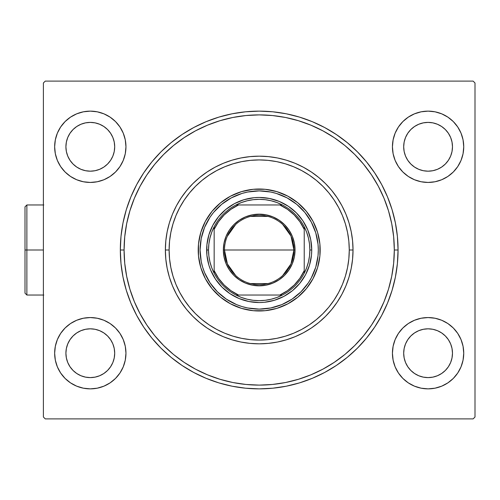 <?xml version="1.0" encoding="UTF-8"?>
<svg xmlns="http://www.w3.org/2000/svg" width="500" height="500" viewBox="0 0 500 500"><rect width="100%" height="100%" fill="white"/><g stroke="black" fill="none" stroke-linecap="round" stroke-linejoin="round"><path stroke-width="0.75" d="M378.338 313.719A135.113 135.113 0 0 0 394.306 250L398.062 250A138.869 138.869 0 0 1 259.194 388.869A138.869 138.869 0 0 1 120.331 250L121 263.612L123 277.094L126.306 290.312L130.9 303.144L136.725 315.462L143.731 327.15L151.85 338.094L161 348.194L171.1 357.344L182.044 365.462L193.731 372.469L206.056 378.294L218.888 382.887L232.106 386.2L245.581 388.2L259.194 388.869L272.806 388.2L286.288 386.2L299.506 382.887L312.337 378.294L324.656 372.469L336.344 365.462L347.294 357.344L357.388 348.194L366.538 338.094L374.656 327.15L381.662 315.462L387.488 303.144L392.081 290.312L395.394 277.094L397.394 263.612L398.062 250L397.394 236.388L395.394 222.906L392.081 209.688L387.488 196.856L381.662 184.537L374.656 172.85L366.538 161.906L357.388 151.806L347.294 142.656L336.344 134.537L324.656 127.531L312.337 121.706L299.506 117.112L286.288 113.8L272.806 111.8L259.194 111.131L245.581 111.8L232.106 113.8L218.888 117.112L206.056 121.706L193.731 127.531L182.044 134.537L171.1 142.656L161 151.806L151.85 161.906L143.731 172.85L136.725 184.537L130.9 196.856L126.306 209.688L123 222.906L121 236.388L120.331 250L124.081 250A135.113 135.113 0 0 0 140.05 313.719A135.113 135.113 0 0 1 140.05 186.281A135.113 135.113 0 0 0 124.081 250L120.331 250A138.869 138.869 0 0 1 259.194 111.131A138.869 138.869 0 0 1 398.062 250L394.306 250A135.113 135.113 0 0 0 378.338 186.281A135.113 135.113 0 0 1 378.338 313.719L371.587 324.988A135.113 135.113 0 0 1 334.181 362.394A135.113 135.113 0 0 0 371.587 324.988M371.587 175.012A135.113 135.113 0 0 0 334.181 137.606A135.113 135.113 0 0 1 371.587 175.012L378.356 186.306L384.025 198.294L388.488 210.781L384.025 198.294M322.912 130.856A135.113 135.113 0 0 0 195.481 130.856A135.113 135.113 0 0 1 322.912 130.856L334.181 137.606M184.206 137.606A135.113 135.113 0 0 0 146.8 175.012A135.113 135.113 0 0 1 184.206 137.606L195.506 130.844L207.488 125.175L219.975 120.706L207.488 125.175M392.431 146.788A35.656 35.656 0 0 1 428.088 111.131A35.656 35.656 0 0 1 463.738 146.788L463.056 139.831L461.025 133.144L457.731 126.981L453.3 121.575L447.894 117.144L441.731 113.85L435.044 111.819L428.088 111.131L421.131 111.819L414.444 113.85L408.275 117.144L402.875 121.575L398.438 126.981L395.144 133.144L393.119 139.831L392.431 146.788L393.119 153.744L395.144 160.431L398.438 166.6L402.875 172L408.275 176.438L414.444 179.731L421.131 181.756L428.088 182.444L435.044 181.756L441.731 179.731L447.894 176.438L453.3 172L457.731 166.6L461.025 160.431L463.056 153.744L463.738 146.788A35.656 35.656 0 0 1 428.088 182.444A35.656 35.656 0 0 1 392.431 146.788M54.65 146.788A35.656 35.656 0 0 1 90.306 111.131A35.656 35.656 0 0 1 125.956 146.788L125.275 139.831L123.244 133.144L119.95 126.981L115.519 121.575L110.113 117.144L103.95 113.85L97.263 111.819L90.306 111.131L83.35 111.819L76.662 113.85L70.494 117.144L65.094 121.575L60.656 126.981L57.362 133.144L55.338 139.831L54.65 146.788L55.338 153.744L57.362 160.431L60.656 166.6L65.094 172L70.494 176.438L76.662 179.731L83.35 181.756L90.306 182.444L97.263 181.756L103.95 179.731L110.113 176.438L115.519 172L119.95 166.6L123.244 160.431L125.275 153.744L125.956 146.788A35.656 35.656 0 0 1 90.306 182.444A35.656 35.656 0 0 1 54.65 146.788L55.338 139.831L57.362 133.144M54.65 353.212A35.656 35.656 0 0 1 90.306 317.556A35.656 35.656 0 0 1 125.956 353.212L125.275 346.256L123.244 339.569L119.95 333.4L115.519 328L110.113 323.562L103.95 320.269L97.263 318.244L90.306 317.556L83.35 318.244L76.662 320.269L70.494 323.562L65.094 328L60.656 333.4L57.362 339.569L55.338 346.256L54.65 353.212L55.338 360.169L57.362 366.856L60.656 373.019L65.094 378.425L70.494 382.856L76.662 386.15L83.35 388.181L90.306 388.869L97.263 388.181L103.95 386.15L110.113 382.856L115.519 378.425L119.95 373.019L123.244 366.856L125.275 360.169L125.956 353.212A35.656 35.656 0 0 1 90.306 388.869A35.656 35.656 0 0 1 54.65 353.212L55.338 346.256L57.362 339.569M392.431 353.212A35.656 35.656 0 0 1 428.088 317.556A35.656 35.656 0 0 1 463.738 353.212L463.056 346.256L461.025 339.569L457.731 333.4L453.3 328L447.894 323.562L441.731 320.269L435.044 318.244L428.088 317.556L421.131 318.244L414.444 320.269L408.275 323.562L402.875 328L398.438 333.4L395.144 339.569L393.119 346.256L392.431 353.212L393.119 360.169L395.144 366.856L398.438 373.019L402.875 378.425L408.275 382.856L414.444 386.15L421.131 388.181L428.088 388.869L435.044 388.181L441.731 386.15L447.894 382.856L453.3 378.425L457.731 373.019L461.025 366.856L463.056 360.169L463.738 353.212A35.656 35.656 0 0 1 428.088 388.869A35.656 35.656 0 0 1 392.431 353.212M403.688 353.212A24.394 24.394 0 0 1 428.088 328.819A24.394 24.394 0 0 1 452.481 353.212A24.394 24.394 0 0 1 428.088 377.606A24.394 24.394 0 0 1 403.688 353.212L404.156 348.45L405.55 343.875L407.8 339.656L410.838 335.962L414.531 332.925L418.75 330.675L423.325 329.288L428.088 328.819L432.844 329.288L437.419 330.675L441.637 332.925L445.337 335.962L448.369 339.656L450.625 343.875L452.013 348.45L452.481 353.212L452.013 357.969L450.625 362.544L448.369 366.763L445.337 370.462L441.637 373.494L437.419 375.75L432.844 377.137L428.088 377.606L423.325 377.137L418.75 375.75L414.531 373.494L410.838 370.462L407.8 366.763L405.55 362.544L404.156 357.969L403.688 353.212M65.906 353.212A24.394 24.394 0 0 1 90.306 328.819A24.394 24.394 0 0 1 114.7 353.212A24.394 24.394 0 0 1 90.306 377.606A24.394 24.394 0 0 1 65.906 353.212L66.375 348.45L67.769 343.875L70.019 339.656L73.056 335.962L76.75 332.925L80.969 330.675L85.544 329.288L90.306 328.819L95.062 329.288L99.637 330.675L103.856 332.925L107.556 335.962L110.588 339.656L112.844 343.875L114.231 348.45L114.7 353.212L114.231 357.969L112.844 362.544L110.588 366.763L107.556 370.462L103.856 373.494L99.637 375.75L95.062 377.137L90.306 377.606L85.544 377.137L80.969 375.75L76.75 373.494L73.056 370.462L70.019 366.763L67.769 362.544L66.375 357.969L65.906 353.212M65.906 146.788A24.394 24.394 0 0 1 90.306 122.394A24.394 24.394 0 0 1 114.7 146.788A24.394 24.394 0 0 1 90.306 171.181A24.394 24.394 0 0 1 65.906 146.788L66.375 142.031L67.769 137.456L70.019 133.238L73.056 129.537L76.75 126.506L80.969 124.25L85.544 122.863L90.306 122.394L95.062 122.863L99.637 124.25L103.856 126.506L107.556 129.537L110.588 133.238L112.844 137.456L114.231 142.031L114.7 146.788L114.231 151.55L112.844 156.125L110.588 160.344L107.556 164.037L103.856 167.075L99.637 169.325L95.062 170.712L90.306 171.181L85.544 170.712L80.969 169.325L76.75 167.075L73.056 164.037L70.019 160.344L67.769 156.125L66.375 151.55L65.906 146.788M403.688 146.788A24.394 24.394 0 0 1 428.088 122.394A24.394 24.394 0 0 1 452.481 146.788A24.394 24.394 0 0 1 428.088 171.181A24.394 24.394 0 0 1 403.688 146.788L404.156 142.031L405.55 137.456L407.8 133.238L410.838 129.537L414.531 126.506L418.75 124.25L423.325 122.863L428.088 122.394L432.844 122.863L437.419 124.25L441.637 126.506L445.337 129.537L448.369 133.238L450.625 137.456L452.013 142.031L452.481 146.788L452.013 151.55L450.625 156.125L448.369 160.344L445.337 164.037L441.637 167.075L437.419 169.325L432.844 170.712L428.088 171.181L423.325 170.712L418.75 169.325L414.531 167.075L410.838 164.037L407.8 160.344L405.55 156.125L404.156 151.55L403.688 146.788M473.125 81.106L45.269 81.106L473.125 81.106L475 82.987L475 417.013L475 82.987L473.125 81.106M43.388 82.987L43.388 417.013L43.388 82.987L45.269 81.106L43.388 82.987M45.269 418.894L473.125 418.894L45.269 418.894L43.388 417.013L45.269 418.894M475 417.013L473.125 418.894L475 417.013M463.056 139.831L461.025 133.144M457.731 126.981L453.3 121.575M453.3 172L457.731 166.6M461.025 160.431L463.056 153.744L463.738 146.788M65.094 121.575L60.656 126.981M55.338 153.744L57.362 160.431M60.656 166.6L65.094 172M65.094 328L60.656 333.4M55.338 360.169L57.362 366.856M60.656 373.019L65.094 378.425M463.056 346.256L461.025 339.569M457.731 333.4L453.3 328M453.3 378.425L457.731 373.019M461.025 366.856L463.056 360.169L463.738 353.212M195.481 369.144A135.113 135.113 0 0 0 322.912 369.144A135.113 135.113 0 0 1 195.481 369.144L184.206 362.394A135.113 135.113 0 0 1 146.8 324.988A135.113 135.113 0 0 0 184.206 362.394M129.9 289.219L134.369 301.706L129.9 289.219L126.681 276.356L124.731 263.244L124.081 250A135.113 135.113 0 0 1 259.194 114.887A135.113 135.113 0 0 1 394.306 250A135.113 135.113 0 0 1 259.194 385.112A135.113 135.113 0 0 1 124.081 250L124.731 236.756L126.681 223.644L129.9 210.781L134.369 198.294L140.037 186.306L146.8 175.012M393.119 360.169L395.144 366.856M398.438 373.019L402.875 378.425L408.275 382.856M441.731 386.15L447.894 382.856M97.263 388.181L99.1 387.762M110.113 382.856L115.519 378.425L119.95 373.019M115.519 328L110.113 323.562M125.275 139.831L123.244 133.144M119.95 126.981L115.519 121.575L110.113 117.144M76.662 113.85L70.494 117.144M402.875 172L408.275 176.438M421.131 111.819L419.288 112.238M408.275 117.144L402.875 121.575L398.438 126.981M402.875 328L408.275 323.562M115.519 172L110.113 176.438M353.025 250L349.269 250A90.075 90.075 0 0 1 259.194 340.075A90.075 90.075 0 0 1 169.119 250L165.369 250A93.831 93.831 0 0 0 259.194 343.831A93.831 93.831 0 0 0 353.025 250A93.831 93.831 0 0 1 259.194 343.831A93.831 93.831 0 0 1 165.369 250A93.831 93.831 0 0 1 259.194 156.169A93.831 93.831 0 0 1 353.025 250L352.569 240.806L351.219 231.694L348.981 222.763L345.881 214.094L341.944 205.769L337.212 197.869L331.725 190.475L325.544 183.656L318.719 177.469L311.325 171.988L303.425 167.25L295.1 163.312L286.431 160.212L277.5 157.975L268.394 156.625L259.194 156.169L250 156.625L240.888 157.975L231.956 160.212L223.287 163.312L214.963 167.25L207.069 171.988L199.669 177.469L192.85 183.656L186.663 190.475L181.181 197.869L176.444 205.769L172.506 214.094L169.406 222.763L167.169 231.694L165.819 240.806L165.369 250L165.819 259.194L167.169 268.306L169.406 277.238L172.506 285.906L176.444 294.231L181.181 302.131L186.663 309.525L192.85 316.344L199.669 322.531L207.069 328.013L214.963 332.75L223.287 336.688L231.956 339.787L240.888 342.025L250 343.375L259.194 343.831L268.394 343.375L277.5 342.025L286.431 339.787L295.1 336.688L303.425 332.75L311.325 328.013L318.719 322.531L325.544 316.344L331.725 309.525L337.212 302.131L341.944 294.231L345.881 285.906L348.981 277.238L351.219 268.306L352.569 259.194L353.025 250A93.831 93.831 0 0 0 259.194 156.169A93.831 93.831 0 0 0 165.369 250L169.119 250L169.556 258.831L170.85 267.575L173 276.15L175.975 284.469L179.756 292.462L184.3 300.044L189.569 307.144L195.5 313.694L202.05 319.631L209.15 324.894L216.731 329.438L224.725 333.219L233.05 336.194L241.625 338.344L250.369 339.644L259.194 340.075L268.025 339.644L276.769 338.344L285.344 336.194L293.663 333.219L301.656 329.438L309.237 324.894L316.337 319.631L322.887 313.694L328.825 307.144L334.087 300.044L338.631 292.462L342.413 284.469L345.394 276.15L347.537 267.575L348.837 258.831L349.269 250L348.837 241.169L347.537 232.425L345.394 223.85L342.413 215.531L338.631 207.537L334.087 199.956L328.825 192.856L322.887 186.306L316.337 180.369L309.237 175.106L301.656 170.562L293.663 166.781L285.344 163.806L276.769 161.656L268.025 160.356L259.194 159.925L250.369 160.356L241.625 161.656L233.05 163.806L224.725 166.781L216.731 170.562L209.15 175.106L202.05 180.369L195.5 186.306L189.569 192.856L184.3 199.956L179.756 207.537L175.975 215.531L173 223.85L170.85 232.425L169.556 241.169L169.119 250A90.075 90.075 0 0 1 259.194 159.925A90.075 90.075 0 0 1 349.269 250L353.025 250M317.162 238.419A59.112 59.112 0 0 0 304.887 212.5L311.325 222.138L315.763 232.844L318.025 244.206L318.306 250A59.112 59.112 0 0 1 259.194 309.113A59.112 59.112 0 0 1 200.081 250A59.112 59.112 0 0 1 259.194 190.888A59.112 59.112 0 0 1 318.306 250L318.025 255.794L315.763 267.156L311.325 277.863L308.344 282.844L300.994 291.8L292.038 299.15L281.819 304.613L270.725 307.975L259.194 309.113L247.662 307.975L242.037 306.569L236.575 304.613L226.356 299.15L217.394 291.8L210.044 282.844L204.581 272.619L202.631 267.156L201.219 261.531L200.081 250L201.219 238.469L204.581 227.381L210.044 217.156L213.5 212.5A59.112 59.112 0 0 0 201.231 238.419M318.306 249.969A59.112 59.112 0 0 0 318.025 244.237M318.019 244.175A59.112 59.112 0 0 0 317.181 238.519M247.613 192.031A59.112 59.112 0 0 0 221.694 204.306L231.331 197.869L242.037 193.431L247.662 192.025L259.194 190.888L270.725 192.025L276.356 193.431L287.062 197.869L296.694 204.306A59.112 59.112 0 0 0 270.775 192.031M270.681 192.013A59.112 59.112 0 0 0 265.025 191.175M264.956 191.169A59.112 59.112 0 0 0 259.225 190.888M259.169 190.888A59.112 59.112 0 0 0 253.438 191.169M253.369 191.175A59.112 59.112 0 0 0 247.712 192.013M201.213 238.519A59.112 59.112 0 0 0 200.369 244.175M200.362 244.237A59.112 59.112 0 0 0 200.081 249.969M253.2 189.306A60.987 60.987 0 0 0 198.206 250A60.987 60.987 0 0 1 259.194 189.013A60.987 60.987 0 0 1 320.181 250A60.987 60.987 0 0 0 319.894 244.044M319.887 244A60.987 60.987 0 0 0 265.194 189.306L276.9 191.637L287.944 196.213L297.887 202.856L306.337 211.312L312.981 221.25L317.556 232.294L319.887 244.025L319.887 255.975L317.556 267.706L312.981 278.75L306.337 288.688L297.887 297.144L287.944 303.788L276.9 308.363L265.175 310.694L253.219 310.694L241.494 308.363L230.444 303.788L220.506 297.144L212.05 288.688L205.406 278.75L200.831 267.706L198.5 255.975L198.5 244.025L200.831 232.294L205.406 221.25L212.05 211.312L220.506 202.856L230.444 196.213L241.494 191.637L253.219 189.306L265.175 189.306M265.156 189.306A60.987 60.987 0 0 0 253.238 189.306M219.975 120.706L232.838 117.481L245.95 115.538L259.194 114.887L272.438 115.538L285.556 117.481L298.419 120.706L310.9 125.175L322.887 130.844M388.488 210.781L391.712 223.644L393.656 236.756L394.306 250L393.656 263.244L391.712 276.356L388.488 289.219L384.025 301.706L378.356 313.694M371.538 325.062L363.638 335.712L354.731 345.538L344.913 354.444L334.181 362.394M322.912 369.144L310.9 374.825L298.419 379.294L285.556 382.519L272.438 384.462L259.194 385.112L245.95 384.462L232.838 382.519L219.975 379.294L207.488 374.825L195.506 369.156M184.131 362.344L173.481 354.444L163.656 345.538L154.75 335.712L146.8 324.988M140.05 313.719L134.369 301.706M388.488 289.219L384.025 301.706M334.263 362.344L322.887 369.156M219.975 379.294L207.488 374.825M146.856 325.062L140.037 313.694M129.9 210.781L134.369 198.294M146.856 174.938L154.75 164.288L163.656 154.462L173.481 145.556L184.131 137.656M298.419 120.706L310.9 125.175M334.263 137.656L344.913 145.556L354.731 154.462L363.638 164.288L371.538 174.938M254.044 302.294L259.194 302.544L248.944 301.531L239.088 298.544L230.006 293.688L222.044 287.156L215.506 279.194L210.65 270.106L208.912 265.25L206.906 255.15L206.906 244.85L206.65 250A52.544 52.544 0 0 0 259.194 302.544A52.544 52.544 0 0 0 311.737 250L311.488 255.15L311.737 250L309.862 250A50.669 50.669 0 0 1 304.231 273.212L306.669 267.7L308.438 261.944L309.506 256.012L309.862 250L309.506 243.988L308.438 238.056L306.669 232.3L304.231 226.788A50.669 50.669 0 0 1 309.862 250L311.737 250A52.544 52.544 0 0 1 259.194 302.544A52.544 52.544 0 0 1 206.65 250A52.544 52.544 0 0 1 259.194 197.456A52.544 52.544 0 0 1 311.737 250A52.544 52.544 0 0 0 259.194 197.456A52.544 52.544 0 0 0 206.65 250L208.525 250L206.65 250M264.344 197.706L259.194 197.456L269.444 198.469L279.3 201.456L288.387 206.312L296.35 212.844L302.881 220.806L307.738 229.894L310.731 239.75L311.737 250M265.194 310.694A60.987 60.987 0 0 0 320.181 250A60.987 60.987 0 0 1 259.194 310.988A60.987 60.987 0 0 1 198.206 250A60.987 60.987 0 0 0 198.5 255.956M198.5 256A60.987 60.987 0 0 0 253.2 310.694M253.238 310.694A60.987 60.987 0 0 0 265.156 310.694M247.3 309.819L248.188 309.988M319.012 261.9L319.181 261.006M271.094 190.181L270.2 190.012M199.381 238.1L199.206 238.994M213.5 212.5L221.694 204.306M296.694 204.306L304.887 212.5M200.081 250.031A59.112 59.112 0 0 0 200.362 255.763M200.369 255.825A59.112 59.112 0 0 0 201.213 261.481M201.231 261.581A59.112 59.112 0 0 0 213.5 287.5M221.694 295.694A59.112 59.112 0 0 0 247.613 307.969M247.712 307.987A59.112 59.112 0 0 0 253.369 308.825M253.438 308.831A59.112 59.112 0 0 0 259.169 309.113M259.225 309.113A59.112 59.112 0 0 0 264.956 308.831M265.025 308.825A59.112 59.112 0 0 0 270.681 307.987M270.775 307.969A59.112 59.112 0 0 0 296.694 295.694M304.887 287.5A59.112 59.112 0 0 0 317.162 261.581M317.181 261.481A59.112 59.112 0 0 0 318.019 255.825M318.025 255.763A59.112 59.112 0 0 0 318.306 250.031M315.763 232.844L313.806 227.381M287.062 197.869L281.819 195.387M276.356 193.431L274.719 192.963M242.037 193.431L236.575 195.387M207.062 222.138L204.581 227.381M202.631 232.844L202.156 234.475M202.631 267.156L204.581 272.619M231.331 302.131L236.575 304.613M242.037 306.569L243.669 307.038M276.356 306.569L281.819 304.613M311.325 277.863L313.806 272.619M315.763 267.156L316.231 265.525M311.488 255.15L309.475 265.25L305.538 274.769L299.812 283.331L292.531 290.619L283.962 296.337L274.45 300.281L264.344 302.294L259.194 302.544M206.906 244.85L208.912 234.75L212.856 225.231L218.581 216.669L225.863 209.381L234.425 203.663L243.944 199.719L254.044 197.706L259.194 197.456M282.694 224.444L290.981 236.044L293.913 250A34.719 34.719 0 0 0 259.194 215.281A34.719 34.719 0 0 0 224.481 250L223.35 250A35.844 35.844 0 0 1 259.194 214.156A35.844 35.844 0 0 1 295.038 250L224.481 250A34.719 34.719 0 0 1 259.194 215.281A34.719 34.719 0 0 1 293.913 250L290.981 263.956L282.694 275.556M227.262 236.388L235.7 224.444M250.431 216.406L267.962 216.406M282.406 295.038A50.669 50.669 0 0 1 235.981 295.038L241.494 297.475L247.25 299.237L253.181 300.306L259.194 300.669L265.206 300.306L271.137 299.237L276.9 297.475L282.406 295.038A50.669 50.669 0 0 0 304.231 273.212L304.231 226.788A50.669 50.669 0 0 0 282.406 204.963L276.9 202.525L271.137 200.763L265.206 199.694L259.194 199.331L253.181 199.694L247.25 200.763L241.494 202.525L235.981 204.963A50.669 50.669 0 0 1 282.406 204.963L235.981 204.963A50.669 50.669 0 0 0 214.156 226.788L211.719 232.3L209.956 238.056L208.888 243.988L208.525 250L208.888 256.012L209.956 261.944L211.719 267.7L214.156 273.212A50.669 50.669 0 0 1 214.156 226.788L214.156 273.212A50.669 50.669 0 0 0 235.981 295.038L282.406 295.038A50.669 50.669 0 0 0 304.231 273.212L304.231 229.363L299.869 221.719L294.225 214.969L287.475 209.325L279.831 204.963L238.556 204.963L230.912 209.325L224.163 214.969L218.519 221.719L214.156 229.363L214.156 270.637L218.519 278.281L224.163 285.031L230.912 290.675L238.556 295.038L279.831 295.038L287.475 290.675L294.225 285.031L299.869 278.281L304.231 270.637A49.544 49.544 0 0 1 279.831 295.038L282.406 295.038M223.35 250L224.044 243.006L226.081 236.281L229.394 230.087L233.85 224.656L239.281 220.2L245.481 216.887L252.2 214.844L259.194 214.156L266.188 214.844L272.913 216.887L279.106 220.2L284.538 224.656L289 230.087L292.306 236.281L294.35 243.006L295.038 250L294.35 256.994L292.306 263.719L289 269.913L284.538 275.344L279.106 279.8L272.913 283.113L266.188 285.156L259.194 285.844L252.2 285.156L245.481 283.113L239.281 279.8L233.85 275.344L229.394 269.913L226.081 263.719L224.044 256.994L223.35 250L293.913 250A34.719 34.719 0 0 1 259.194 284.719A34.719 34.719 0 0 1 224.481 250A34.719 34.719 0 0 0 259.194 284.719A34.719 34.719 0 0 0 293.913 250L295.038 250A35.844 35.844 0 0 1 259.194 285.844A35.844 35.844 0 0 1 223.35 250M214.156 226.788A50.669 50.669 0 0 1 235.981 204.963L238.556 204.963A49.544 49.544 0 0 0 214.156 229.363L214.156 226.788M282.406 204.963A50.669 50.669 0 0 1 304.231 226.788L304.231 229.363A49.544 49.544 0 0 0 279.831 204.963L282.406 204.963M235.981 295.038A50.669 50.669 0 0 1 214.156 273.212L214.156 270.637A49.544 49.544 0 0 0 238.556 295.038L235.981 295.038M267.962 283.594L250.431 283.594M235.7 275.556L227.406 263.956L224.481 250M26.875 250L26.875 295.038L26.875 250L25 250L25 293.163L25 206.838L26.875 204.963L26.875 295.038L25 293.163L25 250L43.388 250L26.875 250L26.875 204.963L26.875 250M25 250L25 206.838L25 250M43.769 295.038L26.875 295.038L25 293.163M43.769 204.963L26.875 204.963L25 206.838"/></g></svg>
